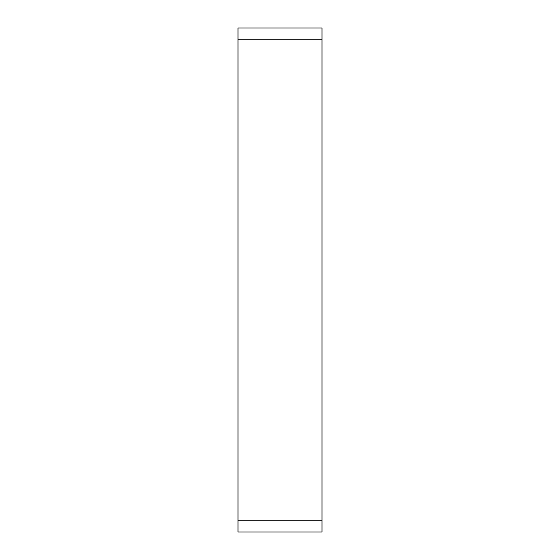 <?xml version="1.0" encoding="UTF-8"?>
<svg xmlns="http://www.w3.org/2000/svg" width="560" height="560" viewBox="0 0 560 560"><rect width="100%" height="100%" fill="white"/><g stroke="black" fill="none" stroke-linecap="round" stroke-linejoin="round"><path stroke-width="0.84" d="M238 520.8L238 532L322 532L322 520.8L238 520.8L238 39.2L322 39.2L322 28L238 28L238 39.2M238 28L322 28M322 39.2L322 520.8"/></g></svg>
